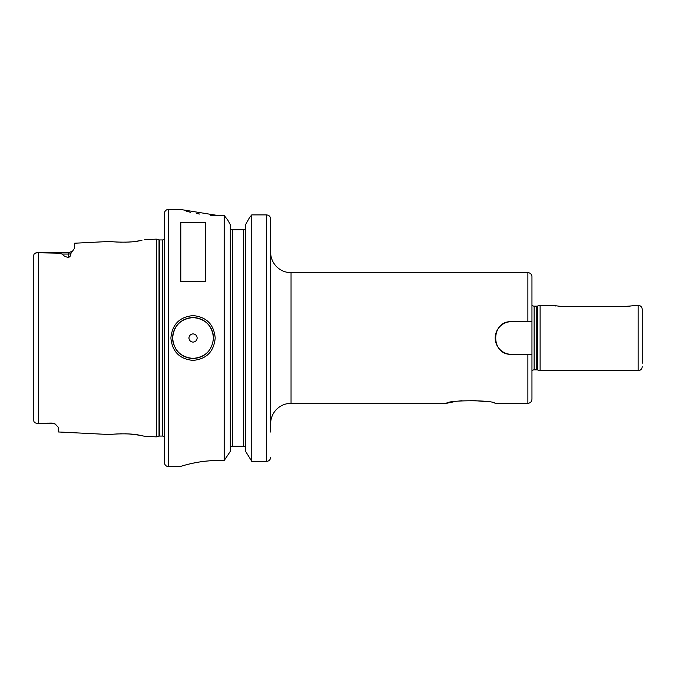 <?xml version="1.0" encoding="UTF-8"?>
<svg xmlns="http://www.w3.org/2000/svg" width="676" height="676" viewBox="0 0 676 676"><rect width="100%" height="100%" fill="white"/><g stroke="black" fill="none" stroke-linecap="round" stroke-linejoin="round"><path stroke-width="1.01" d="M52.17 423.075L39.935 423.218L52.17 423.218A6.126 6.126 0 0 1 55.263 424.055A6.126 6.126 0 0 0 52.17 423.218L55.263 424.055L58.297 427.333L58.297 431.964L110.551 434.583C109.749 434.212 130.029 432.809 139.738 435.276L144.732 436.299L156.3 436.873L156.3 239.127L159.029 239.853L159.029 436.147L156.3 436.873M141.952 240.301L139.738 240.724C130.037 243.191 109.749 241.788 110.551 241.416L74.63 243.216L74.63 248.151L70.735 253.686C71.132 255.182 70.388 256.449 68.504 257.505L68.504 254.058L62.386 254.058C63.164 255.621 65.2 256.77 68.504 257.505M115.841 241.966L116.99 242.05M120.193 242.194L121.376 242.228M124.883 242.219L126.277 242.177M128.508 242.067L131.279 241.856M132.918 241.695L138.69 240.901M140.177 240.639L141.842 240.326M213.464 338L213.464 338C212.256 325.604 205.445 318.793 193.032 317.585C180.636 318.802 173.833 325.612 172.633 338C173.833 350.388 180.636 357.19 193.032 358.415C205.436 357.215 212.247 350.413 213.464 338M170.884 338C172.203 324.387 179.588 316.917 193.032 315.591C206.501 316.9 213.886 324.37 215.205 338C213.886 351.63 206.501 359.1 193.032 360.409C179.579 359.083 172.203 351.613 170.884 338M270.628 252.249A20.415 20.415 0 0 0 291.043 272.665L291.043 403.335L446.422 403.335C447.757 399.913 493.826 399.955 494.984 403.335L527.871 403.335L527.871 354.334L511.538 354.334C490.489 355.348 490.438 320.669 511.538 321.666L531.953 321.666L527.871 321.666L527.871 272.665A4.081 4.081 0 0 1 531.953 276.754L531.953 399.246C531.708 401.73 530.347 403.09 527.871 403.335M531.953 276.754L531.953 304.808A2.45 2.45 0 0 0 534.141 306.152L536.752 306.152A2.45 2.45 0 0 0 537.386 306.067L540.116 305.332L552.368 305.332L560.539 306.372L625.866 306.372L638.119 305.332A4.081 4.081 0 0 1 642.2 309.414L642.2 363.316M39.935 423.218L38.456 423.218C35.473 423.43 33.918 422.61 33.8 420.751C33.918 422.61 35.473 423.43 38.456 423.218L38.456 252.782L57.359 253.145L62.386 254.058M197.13 338A4.081 4.081 0 0 0 193.049 333.919A4.081 4.081 0 0 0 188.959 338A4.081 4.081 0 0 0 193.049 342.081A4.081 4.081 0 0 0 197.13 338M213.253 335.085A20.415 20.415 0 0 0 191.587 317.635A20.415 20.415 0 0 0 173.867 344.997M291.043 403.335A20.415 20.415 0 0 0 270.628 423.751M540.116 305.332L540.116 370.668L638.119 370.668A4.081 4.081 0 0 0 642.2 366.586M168.544 209.383A4.081 4.081 0 0 0 164.462 213.464L164.462 462.536A4.081 4.081 0 0 0 168.544 466.617L179.977 466.617C179.605 466.829 197.274 460.432 217.545 460.55L224.17 460.55L224.17 215.45L217.545 215.45L179.977 209.383L168.544 209.383L168.544 466.617M164.462 238.848A2.45 2.45 0 0 1 162.417 239.938L162.417 436.062A2.45 2.45 0 0 1 164.462 437.152M162.417 239.938L159.663 239.938L159.663 436.062L162.417 436.062M159.663 239.938A2.45 2.45 0 0 1 159.029 239.853M159.663 436.062A2.45 2.45 0 0 0 159.029 436.147M144.732 239.701L156.3 239.127M537.386 306.067L537.386 369.933L540.116 370.668M537.386 369.933A2.45 2.45 0 0 0 536.752 369.848L534.141 369.848A2.45 2.45 0 0 0 531.953 371.192M180.796 281.436L205.293 281.436L205.293 222.489L180.796 222.489L180.796 281.436M291.043 272.665L527.871 272.665M487.007 401.679L470.733 400.327M462.063 400.707L458.142 401.13M454.458 401.671L446.422 403.335M531.953 301.657L531.953 321.666M531.953 354.334L527.871 354.334M245.151 446.202L245.616 447.563L245.151 446.202L243.58 446.202L243.58 229.798L230.778 229.798L230.305 228.437M243.58 229.798L245.151 229.798L245.616 228.437M230.305 447.563L230.778 446.202L230.305 447.563M642.2 312.684L642.2 309.414M33.8 420.362L33.8 255.249C33.918 253.39 35.473 252.57 38.456 252.782L68.504 252.782L72.839 250.99L68.504 252.782L68.504 254.058A6.126 5.459 180 0 0 70.735 253.686M36.453 252.866L34.146 254.032M186.103 211.166L190.539 212.272M196.572 213.523L199.69 214.055M210.337 215.221L217.326 215.45M210.042 460.795L206.602 461.074M206.273 461.108L199.724 461.945M199.107 462.038L196.691 462.452M196.555 462.477L191.401 463.525M186.018 464.86L184.472 465.282M230.305 451.382L224.17 460.55L230.305 451.382L230.305 224.618L227.804 220.123L230.305 224.618M245.616 451.382L251.751 461.336L245.616 451.382L245.616 224.618L249.512 217.604L245.616 224.618M270.552 218.154L270.628 432.023M270.628 234.69L270.628 218.923C270.408 216.497 269.048 215.162 266.547 214.9L251.751 214.9L251.751 461.336L266.547 461.336C268.964 461.209 270.324 459.9 270.628 457.415L270.358 458.81M227.804 220.123L224.17 215.45L227.804 220.123M232.35 229.798L232.35 446.202L243.58 446.202M251.751 214.9L249.512 217.604L251.751 214.9M232.35 446.202L230.778 446.202M266.547 461.336L266.547 214.9L268 215.171M268.862 215.619L269.394 216.05M269.969 216.743L270.29 217.317M555.985 306.042L552.368 305.332M630.412 306.042L629.026 306.211M627.472 306.329L625.866 306.372M141.791 435.665L140.033 435.327M138.884 435.133L129.378 433.992M126.344 433.823L124.806 433.781M121.393 433.772L120.201 433.806M117.041 433.95L116.086 434.017M175.523 348.478A20.415 20.415 0 0 0 176.867 350.455M177.264 350.954A20.415 20.415 0 0 0 205.496 354.182M511.538 321.666A16.334 16.334 0 0 0 495.204 338A16.334 16.334 0 0 0 511.538 354.334M638.119 370.668L638.119 305.332M534.141 306.152L534.141 369.848M536.752 306.152L536.752 369.848"/></g></svg>
